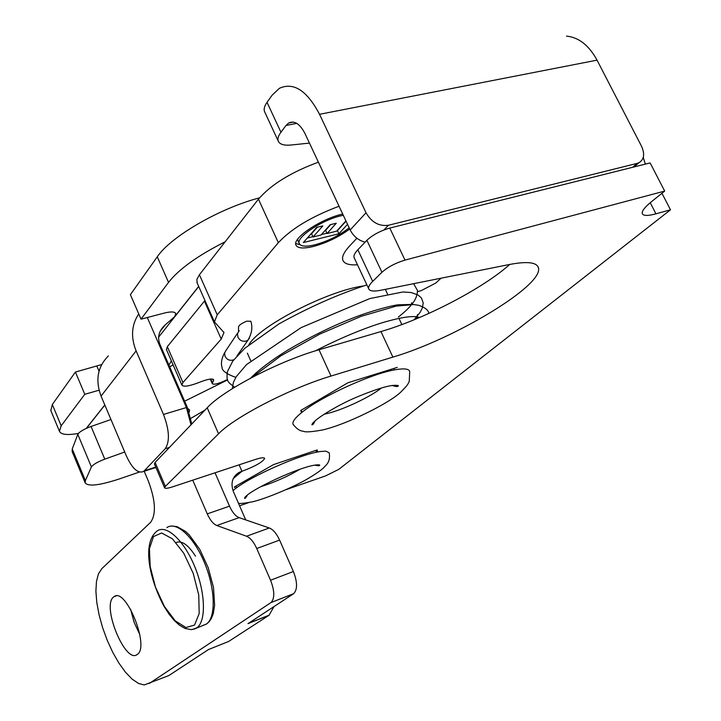 <?xml version="1.0" encoding="UTF-8"?>
<svg xmlns="http://www.w3.org/2000/svg" width="721" height="721" viewBox="0 0 721 721"><rect width="100%" height="100%" fill="white"/><g stroke="black" fill="none" stroke-linecap="round" stroke-linejoin="round"><path stroke-width="1.08" d="M246.744 321.178L250.827 321.251C252.801 327.379 251.854 333.643 247.979 340.06L246.176 341.051C242.571 341.826 239.823 340.546 237.93 337.194L237.488 333.652L239.192 330.705L238.507 330.984L238.534 327.46C238.318 325.667 241.057 323.576 246.744 321.178M233.766 359.761C230.044 361.05 227.133 359.914 225.033 356.345L224.591 353.02L226.088 350.19M347.531 224.303L338.915 233.757L337.446 230.612L346.044 221.131M338.915 233.757L303.361 242.544L316.681 227.376L322.855 225.88L313.049 236.966L321.016 235.01L330.2 224.709L336.292 223.231L327.055 233.523L336.653 231.162L345.936 220.914M327.055 233.523L325.577 230.341L330.723 224.582M313.049 236.966L311.571 233.766L317.33 227.214M307.344 238.011L312.905 236.65M321.422 234.55L326.91 233.207M298.034 240.868L297.611 239.291M343.322 215.336C324.522 218.472 295.79 236.975 299.233 243.473C300.63 246.519 305.848 246.97 314.888 244.825C327.875 241.238 339.294 235.56 349.162 227.791M300.098 244.752L295.745 243.491M349.73 229.008C338.816 237.029 326.712 242.842 313.419 246.465C303.307 248.871 297.467 248.366 295.889 244.96C292.284 238.047 321.431 218.589 342.718 214.038M227.448 379.534L223.411 381.391C217.219 384.059 213.506 384.807 212.262 383.626L213.713 379.832C212.731 378.426 208.973 378.876 202.448 381.184L197.275 383.139C188.46 386.339 183.323 386.979 181.872 385.059L182.936 382.536L221.23 339.086L223.979 332.525L214.425 321.881L217.228 314.825L278.36 242.671C291.464 228.629 311.697 216.489 339.059 206.242M441.09 278.189L435.718 283.092L421.172 290.662L417.531 291.681M356.877 238.236L349.541 246.05C344.025 252.017 341.781 256.694 342.817 260.092C344.187 263.769 349.072 265.328 357.472 264.769M182.936 382.536L167.326 346.675L166.425 349.559M167.326 346.675L204.413 301.153L221.23 339.086M204.935 300.477L204.413 301.153M217.228 314.825L199.42 274.755L196.851 279.451L197.139 282.893M199.42 274.755L258.442 199.158L278.36 242.671M318.412 162.18C291.14 172.184 271.15 184.513 258.442 199.158M139.432 472.048L119.974 478.726C99.705 485.422 88.106 486.801 85.159 482.845L85.402 480.601L72.235 448.949L72.19 451.661M72.235 448.949L77.805 434.348L91.405 466.92C93.063 464.531 97.524 461.936 104.779 459.151L124.715 452.022M104.779 459.151L91.053 426.462C83.807 429.184 79.391 431.816 77.805 434.348M91.053 426.462L110.962 419.523M169.687 366.827L173.112 364.925M189.172 412.349L189.623 409.979L187.757 408.465M184.621 401.209L227.584 379.913M85.402 480.601L91.405 466.92M260.605 486.738C274.413 482.376 287.562 476.536 300.026 469.218M238.453 503.213C239.543 503.817 244.356 503.321 252.909 501.726C264.463 498.905 287.778 489.694 304.668 480.51C312.725 475.932 318.835 471.894 322.999 468.398L326.406 464.829C329.118 461.873 330.056 457.853 329.227 452.788L325.757 451.148L320.34 451.526C301.387 453.879 250.8 476.103 234.785 489.162L233 490.613M246.005 496.39L246.906 496.147M315.978 465.478L316.952 464.847M235.641 488.514L234.379 486.963L273.601 464.576L317.114 449.976L317.799 451.977M316.366 450.228L317.213 452.094M325.964 413.836C341.709 410.411 369.999 397.226 381.562 387.889M324.044 414.242L325.964 413.827M392.071 385.429C396.009 386.753 398.1 386.853 398.325 385.726C393.08 383.969 379.057 387.826 356.255 397.316C337.275 405.283 312.824 420.145 311.887 424.759L312.806 424.561M396.19 386.528L397.839 385.338M292.996 424.173C296.448 428.725 299.927 431.086 303.442 431.266C305.344 432.375 311.796 431.915 322.819 429.914C346.936 424.308 389.214 403.174 400.597 392.269C408.537 384.356 407.716 384.167 409.24 381.535L409.717 371.477C408.96 368.782 404.111 368.215 395.18 369.765C372.153 373.523 323.008 395.712 303.343 411.24C295.664 417.18 292.212 421.488 292.996 424.173L293.501 425.03M301.531 412.655L300.756 410.447L348.009 382.725L397.244 367.395M233.262 478.555L241.959 471.291C255.261 466.289 262.823 461.99 264.652 458.385C264.057 457.303 260.867 457.691 255.072 459.547L172.598 486.846C167.804 488.378 165.136 488.694 164.586 487.802L165.343 486.396L218.553 433.79C234.586 417.044 290.653 388.078 331.011 376.056L392.873 357.111C453.806 339.294 544.274 285.282 538.389 267.752C536.748 262.237 527.087 261.155 509.387 264.508L380.697 290.284C373.577 291.654 369.567 291.14 368.665 288.715C368.215 286.976 369.549 284.534 372.676 281.406L381.923 272.268C387.862 267.04 395.55 262.985 404.995 260.101L664.681 191.083L651.541 201.646C644.853 207.107 641.753 211.055 642.24 213.488C643.123 215.939 647.692 216.048 655.939 213.822L670.494 209.811L338.807 469.344L325.55 475.914L286.282 489.568M248.556 502.681L239.579 505.8M241.012 471.606L238.894 472.525C232.27 476.878 230.45 483.259 233.415 491.659L245.726 519.904M192.741 480.177L207.26 513.875C210.072 520.129 213.254 524.005 216.796 525.51L246.528 536.226C250.322 537.812 253.729 541.913 256.739 548.51L270.555 580.234C274.674 590.977 274.827 598.412 271.024 602.54L293.501 593.78L247.988 623.638L269.014 615.292L274.016 606.559M269.014 615.292L228.611 641.474L208.513 649.531L168.804 675.577L144.272 684.95L138.45 683.427L132.06 679.083L125.436 672.17L118.893 663.086L112.71 652.262L107.195 640.221L102.571 627.513L99.047 614.725L96.785 602.414L95.902 591.157L96.461 581.477L98.444 573.862L101.796 568.716L150.59 522.337C156.349 514.244 155.565 500.401 148.247 480.808L144.191 471.255M293.501 593.78L293.672 593.662C297.575 589.517 297.485 582.126 293.393 571.492L279.604 540.101C276.594 533.576 273.169 529.538 269.312 527.997L239.129 517.642C235.533 516.182 232.333 512.352 229.521 506.16L215.029 472.796M130.609 609.245L134.115 622.331L139.829 634.615M113.521 597.078L113.945 596.754C125.589 586.407 150.193 647.079 137.215 654.488C125.427 664.402 101.427 605.874 113.521 597.078M270.853 602.657L149.238 683.499M509.774 264.427C482.619 288.77 423.705 319.214 380.949 331.561L319.006 349.757C278.576 361.266 222.852 390.394 207.197 407.807L155.123 462.44L154.438 464.009M664.681 191.083L650.135 162.919L389.791 228.061C380.346 230.828 372.703 234.911 366.881 240.291L357.859 249.763C354.804 253.008 353.533 255.576 354.056 257.46L354.39 258.172M363.159 286.003C327.325 290.869 258.65 326.451 248.88 344.782M250.746 360.77L247.348 353.155M661.959 193.273L670.494 209.811M309.453 143.091L291.248 145.002C283.921 145.696 279.577 144.353 278.198 140.974C277.441 138.648 278.36 135.737 280.947 132.231L267.031 102.328C264.508 105.933 263.652 108.961 264.463 111.404L264.895 112.323M267.031 102.328L272.069 95.244L279.378 88.323C293.6 81.843 306.984 90.504 319.538 114.306L366.025 212.758L350.181 229.963C353.461 236.353 358.427 240.426 365.096 242.166M78.4 433.42C67.332 435.358 61.015 434.646 59.446 431.302L61.177 425.814L52.327 404.526L50.84 410.573M52.327 404.526L75.417 372.036L84.781 394.288L61.177 425.814M101.679 364.565L75.417 372.036M191.786 423.975L187.262 407.275L160.008 344.557C157.124 337.293 158.827 330.759 165.136 324.982L174.707 316.654L175.762 313.572C174.779 311.607 170.985 311.436 164.379 313.049L141.019 319.16L130.393 294.646L157.277 256.802L168.534 282.398C178.943 269.113 197.824 255.567 225.177 241.769M259.524 197.833C219.184 208.432 170.67 236.713 157.277 256.802M280.947 132.231L286.003 125.472L296.764 123.354M155.745 467.082L144.353 470.741L165.199 448.759L169.435 447.426M108.375 355.922C97.578 366.773 95.136 380.165 101.057 396.108L136.116 350.884L163.487 414.449C169.399 430.122 169.976 441.558 165.199 448.759M101.057 396.108L126.364 455.924C132.24 468.596 137.945 473.778 143.488 471.48L144.353 470.741M645.34 164.118L643.267 157.403M350.181 229.963L304.956 133.493C299.927 123.832 294.501 120.326 288.688 122.985L286.003 125.472M319.538 114.306L597.051 60.149L641.564 146.318C644.989 153.961 644.141 159.422 639.013 162.712L637.247 163.352L632.605 167.308M383.905 229.972L388.43 225.267C379.039 226.511 371.576 222.338 366.025 212.758M388.43 225.267L637.247 163.352M104.797 404.959L86.241 428.409M99.056 390.223L84.781 394.288M198.681 286.372L174.707 316.654M136.116 350.884C130.627 337.113 131.501 324.783 138.738 313.905M168.534 282.398L141.019 319.16M597.051 60.149C588.949 45.351 578.756 37.33 566.472 36.113M249.457 338.059L236.939 355.994M212.731 379.129L213.506 380.895M212.416 382.842L210.748 379.048M166.839 527.619C176.167 520.823 193.814 536.748 204.53 562.804C215.381 588.769 216.066 617.437 206.494 624.035L202.132 625.738M192.561 629.478L196.851 627.802C206.314 621.232 205.512 592.5 194.652 566.418C183.927 540.245 166.371 524.203 157.16 530.971C141.451 542.859 149.761 580.378 164.352 606.866L169.129 614.229L174.158 620.366L179.295 625.08L185.054 628.478L191.236 629.622L194.147 629.091L206.494 624.035L209.207 621.655L211.451 618.312L213.263 613.634L214.624 605.261L213.497 587.489L208.243 567.788L199.753 549.33L189.416 535.117L185.405 531.359L177.015 526.6L171.364 526.051M164.361 606.379L155.502 587.155L150.193 566.679L149.427 548.69L153.438 536.622L161.594 532.99L172.418 538.812L183.765 553.223L193.219 573.375L198.753 595.005L199.194 613.499L194.562 625.053L185.946 627.54L175.176 620.79L164.361 606.379M270.555 580.234L293.393 571.492M256.739 548.51L279.604 540.101M246.528 536.226L269.312 527.997M216.796 525.51L239.129 517.642M207.26 513.875L229.521 506.16M239.129 464.829L241.959 471.291M155.123 462.44L165.343 486.396M207.197 407.807L218.553 433.79M319.006 349.757L331.011 376.056M380.949 331.561L392.873 357.111M357.859 249.763L372.676 281.406M366.881 240.291L381.923 272.268M389.791 228.061L404.995 260.101M650.234 202.718L655.939 213.822M86.43 428.319L104.842 405.067M158.602 337.176L198.735 286.489M171.346 360.879L168.93 365.105M96.884 366.133L99.047 371.225M191.011 424.786L186.415 407.545L163.487 414.449M187.262 407.275L186.415 407.545L147.309 317.51M176.077 542.562C181.737 540.272 188.199 544.788 195.463 556.107M226.277 350.027L237.66 332.994M224.727 352.443C221.617 358.409 220.716 363.339 222.023 367.223C221.843 370.63 226.448 374.01 235.821 377.389M398.343 317.087C404.157 312.409 408.284 308.597 410.7 305.659M411.303 304.965L411.664 304.514M411.718 304.451C415.458 300.134 417.369 295.457 417.459 290.41L413.602 283.695M366.89 284.912C338.05 294.303 308.705 307.326 278.865 323.972L244.725 348.333L232.766 361.077L227.286 371.919C226.547 381.229 227.124 381.688 234.676 387.204M414.142 319.764L420.154 312.337L422.317 308.056L423.227 302.91L421.406 297.935L418.027 295.006L411.213 292.537L402.976 291.969L369.801 298.566L301.099 327.64L246.564 364.565L236.389 376.47L233.442 382.247L232.279 388.691M428.734 313.473C428.68 310.4 425.381 307.687 418.838 305.334L413.773 304.541L396.09 306.128L361.185 316.312L319.782 334.093L280.73 355.895L252.26 377.272M417.829 318.24L416.891 316.744L415.134 319.358M417.522 314.617L416.891 316.735M411.709 302.757L411.204 304.722M315.419 350.839C345.287 335.454 370.864 325.928 385.555 321.773C403.03 316.852 414.386 315.428 419.604 317.483M411.312 304.442L398.199 304.794C392.981 305.28 371.306 310.661 351.713 318.52C331.245 326.496 309.778 337.113 287.3 350.37C271.096 360.482 258.875 369.729 250.638 378.137M205.025 410.087L190.84 418.351M297.755 240.273L299.233 243.473M166.344 349.361L181.872 385.059M210.271 379.093L212.262 383.626M223.744 332.011L223.979 332.525M196.86 282.272L214.425 321.881M72.064 451.373L85.159 482.845M247.321 495.246C245.879 497.769 244.96 498.788 244.554 498.301C245.311 491.893 305.1 463.594 319.178 464.856L319.773 465.171C319.682 465.937 318.069 465.919 314.951 465.117M316.636 452.211L315.825 450.409M236.776 487.675L236.046 486.008M311.887 424.759C312.698 425.138 313.761 423.831 315.059 420.839M394.468 369.9L393.801 368.467M302.027 412.259L301.117 410.24M238.894 472.525L234.406 476.563M113.945 596.754L116.027 595.988M271.024 602.54L293.672 593.662M248.312 623.422L269.312 615.094M256.108 372.793L256.451 373.541M385.492 289.743L387.492 293.988M392.999 305.713L393.45 306.668M398.947 318.367L401.858 324.567M154.402 463.918L164.586 487.802M537.542 266.022L538.389 267.752M354.056 257.46L368.665 288.715M155.916 467.487L143.488 471.48M639.013 162.712L634.029 166.948M264.463 111.404L278.198 140.974M59.446 431.302L50.695 410.24M165.1 325.018L160.215 331.218M293.33 122.074L288.688 122.985"/></g></svg>
